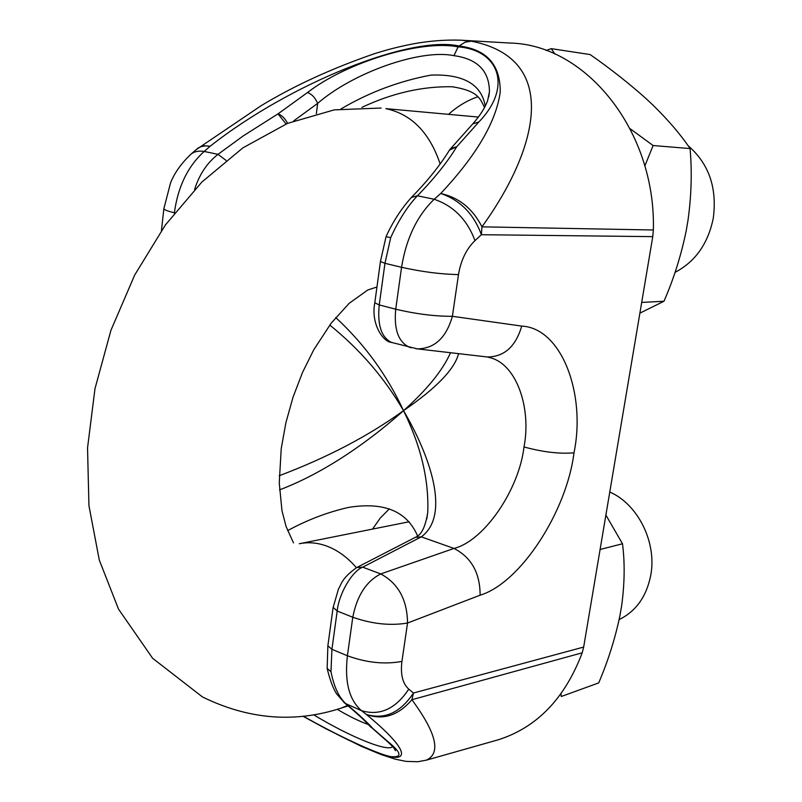 <?xml version="1.0" encoding="UTF-8"?>
<svg xmlns="http://www.w3.org/2000/svg" width="802" height="802" viewBox="0 0 802 802"><rect width="100%" height="100%" fill="white"/><g stroke="black" fill="none" stroke-linecap="round" stroke-linejoin="round"><path stroke-width="1.2" d="M619.144 619.585C635.936 611.365 646.462 596.638 650.733 575.395C657.079 542.523 637.901 504.087 609.771 492.037M675.053 272.349C695.314 261.663 708.046 243.658 713.249 218.345C717.309 187.899 708.908 163.668 688.036 145.653M560.929 693.88L561.29 696.497L598.713 682.893C608.106 660.878 615.184 638.482 619.926 615.685L621.63 605.801C624.668 583.505 624.948 562.824 622.502 543.776L600.096 549.47M622.502 543.776L605.891 515.074M644.838 166.014L653.089 145.533L690.071 148.57C680.958 134.947 668.668 120.531 653.209 105.333L646.101 98.656C629.039 83.388 610.392 68.691 590.152 54.566L551.315 48.651L546.052 50.466M554.854 54.035L551.315 48.651M653.089 145.533L630.202 128.761M690.071 148.57C692.116 171.608 691.424 195.518 687.996 220.319L686.131 231.146C681.028 255.798 673.64 279.166 663.966 301.261L641.69 302.424M663.966 301.261L639.886 313.141M488.769 96.621L489.441 91.889C489.36 70.967 477.521 58.897 453.942 55.669C420.809 48.701 353.291 72.391 317.652 103.398C315.286 97.794 311.898 94.175 307.497 92.531C346.845 62.095 421.15 39.529 458.112 46.857C499.305 50.085 512.709 87.147 478.844 121.984L456.759 146.736C447.315 162.235 434.203 178.585 417.451 195.778C407.436 206.405 398.534 220.339 390.724 237.582L384.96 263.317L379.236 304.93C377.251 324.87 381.311 337.361 391.426 342.394L392.549 342.695M374.795 302.805L379.236 304.93L395.727 309.191L401.561 267.297C406.213 238.505 417.08 215.818 434.183 199.257L440.729 193.482C476.398 155.498 496.237 121.643 500.247 91.919C500.368 64.641 486.644 49.343 459.065 46.015C410.734 35.128 290.514 82.907 210.134 146.255L203.197 145.703L198.305 147.859M460.769 40.18L471.175 41.163C560.748 58.586 538.513 148.56 481.952 226.836L653.359 229.994C656.036 130.776 585.791 44.391 509.841 43.037L460.769 40.18C445.351 39.659 429.381 40.902 412.85 43.909C394.564 47.609 387.366 49.794 375.135 53.463C332.259 68.21 294.254 85.634 261.121 105.714L196.209 149.623M303.206 716.186C325.863 728.838 344.619 738.502 359.466 745.188C408.449 768.577 419.506 758.281 366.354 714.442L361.512 710.682C349.131 700.016 344.429 681.7 347.406 655.765L352.78 617.239L337.191 611.024L331.928 649.319L330.975 671.675C334.013 687.063 339.106 697.84 346.253 704.006C358.324 714.011 367.256 722.241 373.04 728.697L388.328 741.95C401.752 752.978 402.454 757.85 390.434 756.577C375.737 753.479 337.452 735.504 303.296 716.176M408.769 689.149L413.461 693.018L411.887 699.715C436.348 732.948 441.21 753.088 426.474 760.126L498.022 739.855C536.759 727.645 564.819 698.632 582.202 652.808L411.887 699.715C398.373 715.504 383.196 720.417 366.354 714.442C384.659 719.875 400.368 712.727 413.461 693.018L583.666 647.064L652.768 236.64L481.39 234.705L474.964 240.62C466.373 248.981 460.879 260.299 458.493 274.585L452.388 316.299L521.731 326.093C561.671 328.048 586.162 393.932 573.991 452.829C566.763 511.295 520.739 582.894 480.127 595.194L407.536 623.034L401.932 661.399C400.328 674.302 402.614 683.555 408.769 689.149C395.607 708.938 379.857 716.116 361.512 710.682L344.94 703.274L336.84 694.151C335.437 691.976 331.497 686.251 327.156 668.437L330.975 671.675M458.564 353.642C454.664 369.161 436.318 388.158 403.526 410.654C429.511 454.874 451.115 514.954 421.311 536.849L453.972 548.438C484.298 540.899 519.135 489.481 523.997 446.945C531.546 408.188 516.618 363.907 489.852 357.652L487.476 357M421.311 536.849L415.366 537.33L421.23 536.889L362.715 567.174L380.739 573.931L453.972 548.438C471.335 557.32 480.057 572.909 480.127 595.194M495.055 740.697L498.022 739.855M372.549 529.089L380.228 518.082L389.361 508.849M448.609 114.305C457.441 106.305 467.175 100.471 477.802 96.771M653.359 229.994L652.768 236.64M583.666 647.064L582.202 652.808M279.236 475.726C327.116 457.651 368.549 435.957 403.526 410.654C384.629 378.093 360.038 349.562 329.762 325.041M484.538 107.498C479.987 98.305 477.882 90.847 452.178 86.746L452.107 86.746C422.283 86.245 392.228 93.112 361.953 107.348M417.832 536.568C407.406 511.375 384.318 501.651 348.569 507.405C327.336 512.267 307.016 520.017 287.627 530.643M426.844 518.633L427.737 512.478C429.04 480.087 420.97 446.143 403.526 410.654C371.406 439.406 326.173 472.258 279.527 489.872M427.737 512.478L427.737 512.458C425.491 526.764 421.391 535.044 415.446 537.3L415.286 537.38M313.622 714.772C351.456 737.73 388.629 752.336 392.609 746.522M368.399 724.547C359.025 721.198 348.649 716.126 337.271 709.319M341.131 108.851C369.311 92.27 399.306 81.012 431.105 75.087C463.396 73.954 481.451 84.3 485.26 106.105M335.707 317.522C364.549 344.228 387.155 375.276 403.526 410.654C427.045 389.652 442.714 370.344 450.544 352.72M415.366 537.33L356.69 567.565L362.715 567.174C352.218 570.954 338.855 593.731 337.191 611.024L333.131 607.335M194.575 189.563C199.267 174.595 207.076 162.846 218.014 154.335L243.136 135.979L277.993 113.874L307.497 92.531M226.044 160.39L218.014 154.335L204.189 151.458C198.856 150.606 194.555 151.428 191.277 153.914L197.212 148.741C200.5 146.245 204.811 145.413 210.134 146.255L204.189 151.458C187.868 166.215 177.934 186.655 174.385 212.791L174.345 213.081M485.962 356.81L487.295 356.97C504.227 356.86 515.706 346.574 521.731 326.093M411.356 197.492L417.451 195.778L434.183 199.257C453.611 205.934 467.205 219.718 474.964 240.62M440.729 193.482C460.147 200.089 473.701 213.833 481.39 234.705L481.952 226.836C472.769 208.69 459.035 197.573 440.729 193.482M174.555 212.831L174.385 212.791C167.788 211.177 164.28 209.833 163.859 208.731L170.545 182.896C174.535 172.811 181.442 163.147 191.277 153.914L190.264 154.796M385.752 740.106L388.328 741.95M369.602 725.83L386.945 741.138C392.8 746.421 395.627 749.589 395.426 750.672L393.752 747.805M369.261 725.469L370.935 727.304C365.231 720.918 356.569 712.908 344.94 703.274L343.817 702.341M401.932 661.399C384.78 664.627 366.614 662.743 347.406 655.765L331.928 649.319L327.868 645.79L327.156 668.437M380.459 261.412L386.023 236.72L390.724 237.582M449.451 150.144L456.759 146.736L450.724 148.55L449.451 150.144C440.097 165.332 427.526 180.991 411.737 197.102L411.737 197.102C401.481 208.38 392.91 221.583 386.033 236.71M450.293 149.042L472.829 123.849L478.844 121.984M472.398 124.33L472.829 123.849C480.328 115.247 485.28 107.428 487.686 100.38L489.441 91.889M287.617 123.358C285.031 118.425 281.823 115.257 277.993 113.874L286.113 123.989M409.2 521.761L299.276 543.736C308.239 541.881 317.422 542.673 326.805 546.102C337.662 550.182 347.527 557.39 356.409 567.716M440.158 163.979C429.601 132.591 411.506 114.145 385.872 108.641L478.383 117.062M347.577 705.469L341.131 708.126L348.108 705.92M453.942 55.669L458.112 46.857M459.065 46.015L465.07 42.215L471.175 41.163M359.466 745.188L362.143 746.682M573.991 452.829C559.565 454.052 542.894 452.097 523.997 446.945M458.493 274.585C441.06 274.274 422.083 271.848 401.561 267.297L384.96 263.317L380.439 261.542L374.775 302.966C370.674 324.419 383.536 342.183 391.496 342.404M316.349 113.653L317.652 103.398L293.592 120.972M352.78 617.239C357 595.696 366.313 581.26 380.739 573.931C398.303 583.435 407.236 599.806 407.536 623.034C390.363 625.921 372.108 623.996 352.78 617.239M411.095 347.767L409.872 347.436C398.504 342.404 393.792 329.662 395.727 309.191C416.098 314.013 434.985 316.379 452.388 316.299C446.203 337.842 434.494 348.7 417.281 348.87L415.857 348.7M161.443 230.545L163.899 208.37M356.69 567.565C341.552 578.402 341.542 583.916 338.444 589.079L333.081 607.665L327.918 645.44M341.131 708.126C294.725 723.274 248.48 719.524 202.395 696.898L152.611 658.272L118.516 609.119L99.298 560.067L88.942 505.711L87.538 447.907L94.987 388.689L110.937 330.294L134.706 275.016L165.362 225.011L201.813 182.114L242.916 147.839L287.507 123.398L334.193 109.874L381.11 108.039M293.492 542.894L286.063 526.453L281.973 510.653L279.256 482.924L281.221 448.679L285.893 422.714L293.031 397.19L302.474 372.529L313.772 349.752L331.236 323.096L349.181 303.316L367.807 289.973L376.96 287.006M302.925 716.216L326.103 728.858L360.89 746.111L381.08 754.552L395.306 759.183L406.113 761.389L417.802 761.74L426.474 760.116M487.325 356.97L417.281 348.87L391.426 342.394M452.318 86.766L453.641 86.917M426.814 518.764L427.737 512.508M488.729 96.781L489.441 91.949"/></g></svg>
